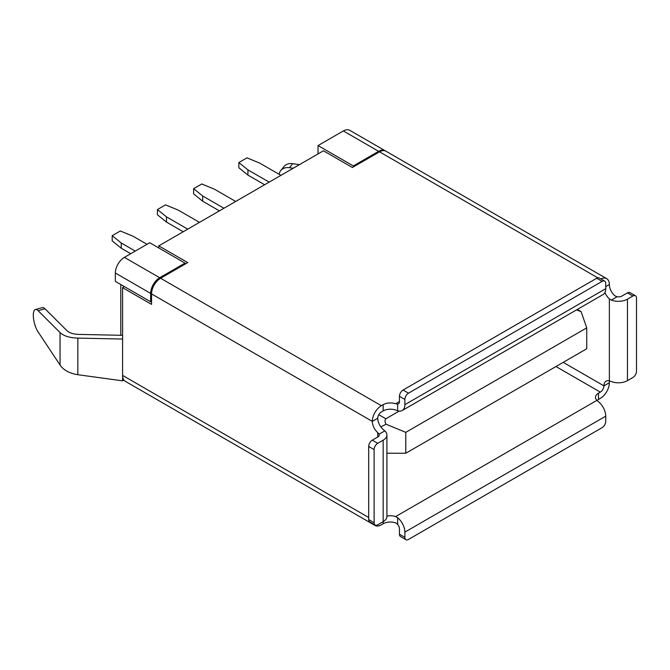 <?xml version="1.0" encoding="UTF-8"?>
<svg xmlns="http://www.w3.org/2000/svg" width="670" height="670" viewBox="0 0 670 670"><rect width="100%" height="100%" fill="white"/><g stroke="black" fill="none" stroke-linecap="round" stroke-linejoin="round"><path stroke-width="1" d="M404.881 399.437L404.881 404.663L605.739 288.695L605.739 283.477A5.117 2.956 120 0 0 604.675 281.132A5.117 2.956 120 0 0 602.121 281.383L408.499 393.173A5.117 2.956 120 0 0 404.881 399.437L399.454 396.305L399.454 401.531A5.117 2.956 60 0 1 398.39 403.876A5.117 2.956 60 0 1 397.645 404.102L395.602 403.75A10.234 5.913 180 0 0 383.165 404.663L381.356 405.71A12.797 7.387 120 0 0 372.311 421.38L151.546 293.921L151.546 304.373L122.593 287.656L122.593 339.053L77.846 338.107C69.621 337.839 63.692 335.988 60.057 332.571L38.09 310.662A13.124 4.481 -104.9 0 0 35.426 309.498A13.124 4.481 -104.9 0 0 33.5 318.351A13.124 4.481 -104.9 0 0 38.09 331.91L60.057 365.033C63.692 370.217 69.621 373.45 77.846 374.714L122.593 380.845L123.875 380.041A12.797 7.387 120 0 0 125.24 381.272L374.957 525.439A12.797 7.387 120 0 0 381.356 524.811L383.165 523.764A10.234 5.913 0 0 1 395.602 522.851L397.645 524.325A5.117 2.956 60 0 1 399.454 528.99L399.454 534.208A5.117 2.956 120 0 0 400.509 536.553L405.936 539.685A5.117 2.956 120 0 0 408.499 539.434L602.121 427.653A5.117 2.956 120 0 0 605.739 421.38L605.739 416.154L404.881 532.122L404.881 537.348A5.117 2.956 120 0 0 405.936 539.685M632.882 296.014L627.455 299.147L627.455 380.635L632.882 377.503A5.117 2.956 120 0 0 636.5 371.23L636.5 298.1A5.117 2.956 120 0 0 635.436 295.755A5.117 2.956 120 0 0 632.882 296.014L627.455 292.882L622.02 296.014A5.117 2.956 180 0 1 617.078 296.776L614.784 295.746A10.234 5.913 -120 0 1 609.357 284.524A12.797 7.387 120 0 0 606.71 278.661A12.797 7.387 120 0 0 600.923 278.963M377.738 524.811L383.165 521.67L383.165 440.182L377.738 443.322A5.117 2.956 120 0 0 374.12 449.587L374.12 522.717A5.117 2.956 120 0 0 375.175 525.062A5.117 2.956 120 0 0 377.738 524.811M383.165 440.182A12.797 7.387 0 0 0 386.908 434.964A12.797 7.387 0 0 0 384.789 430.885L383.165 429.47A10.234 5.913 -120 0 1 377.738 418.248A5.117 2.956 120 0 1 381.356 411.975L383.165 410.936A10.234 5.913 0 0 1 395.602 410.023L397.645 410.718A12.797 7.387 -120 0 0 402.226 410.517A12.797 7.387 -120 0 0 404.881 404.663M605.739 288.695A12.797 7.387 60 0 1 603.084 294.557L402.226 410.517M604.675 281.132L599.248 278A5.117 2.956 120 0 0 596.694 278.251L403.072 390.041A5.117 2.956 120 0 0 399.454 396.305M627.455 380.635A12.797 7.387 180 0 1 611.35 381.573L609.357 380.903A10.234 5.913 60 0 0 606.048 381.171A10.234 5.913 60 0 0 603.93 385.861A5.117 2.956 120 0 1 600.312 392.126L598.503 393.173A10.234 5.913 180 0 0 595.504 397.352A10.234 5.913 180 0 0 596.92 400.35L598.503 401.74A12.797 7.387 60 0 1 605.739 416.154M386.908 516.118A10.234 5.913 180 0 1 395.602 516.587L397.645 517.709A12.797 7.387 -120 0 1 404.881 532.122M617.078 296.776L611.35 300.085L609.357 298.879A10.234 5.913 60 0 1 604.943 292.514M373.517 524.099A12.797 7.387 120 0 0 374.957 525.439M597.062 400.484A10.234 5.913 0 0 1 598.503 399.446L600.312 398.399A12.797 7.387 120 0 0 609.357 382.729A10.234 5.913 -120 0 1 609.541 380.954M377.738 418.248L372.311 421.38A10.234 5.913 60 0 0 377.738 432.602L379.061 434.194A5.117 2.956 180 0 1 379.237 434.964A5.117 2.956 180 0 1 377.738 437.049L372.311 440.182A5.117 2.956 120 0 0 368.684 446.455L368.684 519.585A5.117 2.956 120 0 0 369.748 521.93L375.175 525.062M386.908 434.964L386.908 516.453A12.797 7.387 180 0 1 383.165 521.67L383.165 523.764M122.593 380.845L122.593 339.053M381.356 405.71L160.591 278.251A12.797 7.387 120 0 0 151.546 293.921M160.591 278.251L187.734 262.581L158.782 245.865L158.782 247.95M122.593 287.656L124.402 286.609M606.71 278.661L385.945 151.202A12.797 7.387 120 0 0 379.547 151.839L352.403 167.508L323.451 150.792L158.782 245.865M120.784 284.524L120.784 335.293M185.02 263.101L149.737 242.733L124.402 257.355A12.797 7.387 -60 0 0 115.349 273.025L115.349 281.383L150.641 301.76L150.641 293.401A12.797 7.387 -60 0 1 159.686 277.732L185.02 263.101L185.02 264.147M151.546 301.232L150.641 301.76M318.024 153.933L318.024 145.574L343.358 130.943A12.797 7.387 -60 0 1 349.748 130.315L385.041 150.683A12.797 7.387 -60 0 1 385.476 150.976M368.684 517.5L122.593 375.409A12.797 7.387 120 0 0 123.875 380.041M35.426 309.498L42.394 307.639A13.124 4.481 75.1 0 1 45.057 308.811L67.025 330.72C69.454 332.998 73.407 334.229 78.884 334.405L122.593 335.327M635.436 295.755L630.009 292.623A5.117 2.956 120 0 0 627.455 292.882M353.308 166.989L353.308 165.942L378.642 151.32A12.797 7.387 -60 0 1 385.041 150.683M318.024 145.574L353.308 165.942M293.192 168.262L289.457 167.709A13.124 9.732 -141.4 0 0 280.747 170.557A13.124 9.732 -141.4 0 0 279.172 174.334M280.747 170.557L283.963 166.529A13.124 9.732 38.6 0 1 292.673 163.681L299.398 164.678M611.35 300.085A12.797 7.387 0 0 0 627.455 299.147M280.923 175.347L259.692 163.086L246.996 157.852L238.855 162.55L238.855 167.768L247.934 175.105L264.642 184.752M235.689 201.461L214.45 189.208L201.754 183.965L193.622 188.664L193.622 193.89L202.692 201.218L219.4 210.866M199.493 222.356L178.262 210.104L165.565 204.861L157.425 209.559L157.425 214.785L166.503 222.113L183.212 231.761M147.023 244.299L133.02 236.217L120.324 230.983L112.192 235.681L112.192 240.898L121.262 248.235L130.734 253.704M238.855 162.55L247.934 169.879L269.164 182.139M193.622 188.664L202.692 195.992L223.922 208.253M157.425 209.559L166.503 216.887L187.734 229.148M112.192 235.681L121.262 243.009L135.256 251.091M247.934 175.105L247.934 169.879M202.692 201.218L202.692 195.992M166.503 222.113L166.503 216.887M121.262 248.235L121.262 243.009M399.194 411.078L385.878 418.767C384.664 420.182 384.739 422 386.088 424.227L380.811 426.857M577.356 309.414L581.108 311.634L576.502 309.909M386.908 453.247L405.786 453.247L586.736 348.769L586.736 327.873L405.786 432.351L405.786 453.247M386.088 424.227L405.786 432.351M581.108 311.634L586.736 327.873M602.121 281.383L596.694 278.251M408.499 393.173L403.072 390.041M397.645 404.102L397.645 410.718M383.165 404.663L383.165 410.936M600.312 392.126L555.974 366.532M596.92 400.35L395.602 516.587M609.357 382.729L603.93 385.861L563.21 362.353M609.357 298.879L609.357 380.903M609.357 284.524L605.739 286.609M598.503 399.446L598.503 393.173M379.061 434.194L384.789 430.885M377.738 443.322L372.311 440.182M374.12 449.587L368.684 446.455M374.12 522.717L368.684 519.585M377.738 432.602L377.738 437.049M38.09 310.662L45.057 308.811M77.846 374.714L77.846 338.107M60.057 365.033L60.057 332.571M397.645 524.325L397.645 517.709M404.881 537.348L399.454 534.208M399.454 401.531L395.602 403.75M597.757 277.824L379.547 151.839M115.349 273.025L150.641 293.401M124.402 257.355L159.686 277.732M343.358 130.943L378.642 151.32M289.457 167.709L292.673 163.681M378.793 414.68L385.878 418.767"/></g></svg>
